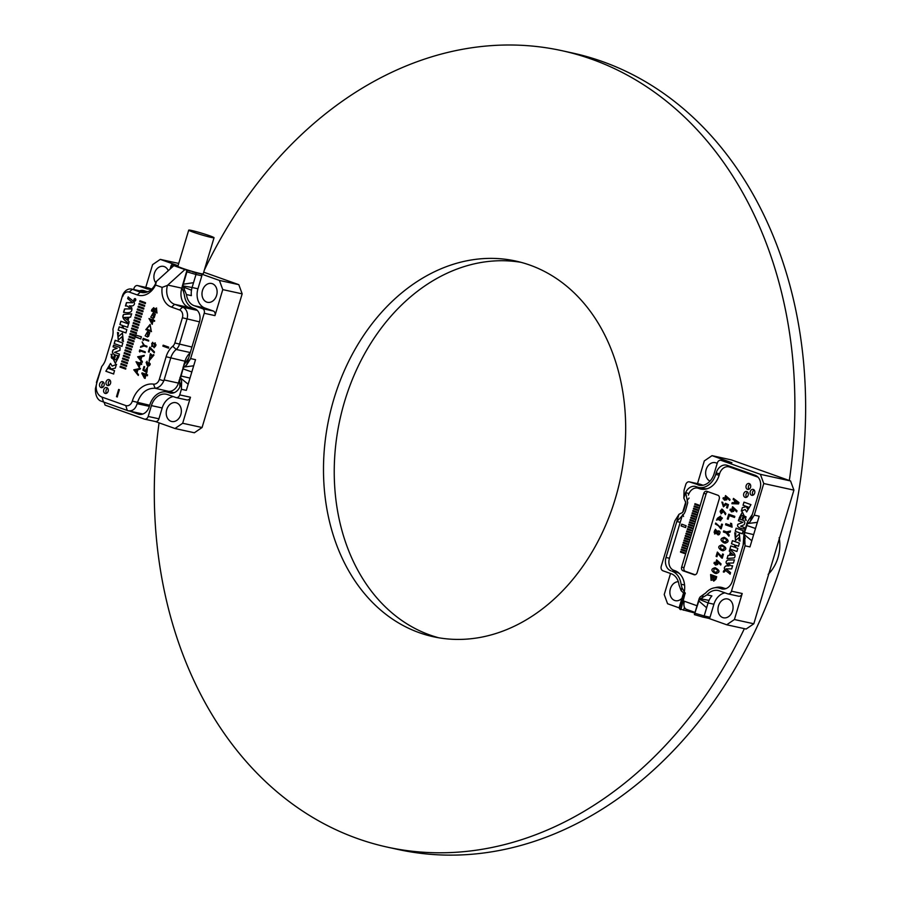 <?xml version="1.0" encoding="UTF-8"?>
<svg xmlns="http://www.w3.org/2000/svg" width="900" height="900" viewBox="0 0 900 900"><rect width="100%" height="100%" fill="white"/><g stroke="black" fill="none" stroke-linecap="round" stroke-linejoin="round"><path stroke-width="1.35" d="M162.877 346.14L168.412 348.098L168.694 347.141L163.17 345.173L162.877 346.14L163.328 345.218M152.246 346.478L152.933 345.814L154.114 347.738L155.183 342.877L153.54 343.789L152.595 342.281L151.627 346.534L152.246 346.478M148.399 351.855L149.051 352.091L150.109 348.548L154.159 352.789L154.429 351.877L149.805 347.186L148.399 351.855L149.963 347.22M153.518 354.611L152.64 355.657L150.401 353.689L149.107 360.821L153.945 355.084L153.518 354.611M146.79 362.137L147.825 366.615L149.186 361.879L147.195 365.468L146.115 362.261L146.79 362.137M146.88 371.464L147.454 367.414L145.148 370.575L143.786 369.652L144.641 366.772L144 366.536L142.92 370.136L145.553 371.846L147.274 368.381L147.049 371.498L147.352 368.404M145.958 375.233L147.285 375.705L147.544 374.816L146.227 374.344L146.52 373.365L145.609 374.119L142.02 372.848L144.394 378.146L145.024 378.36L145.958 375.233L147.442 375.739M167.456 285.379L162.157 287.381A19.271 14.906 102.4 0 0 171.529 307.114L179.55 309.96A6.424 4.973 -77.6 0 1 182.396 317.767L174.847 342.968A6.041 4.68 -77.6 0 1 172.755 346.252A19.271 14.906 102.4 0 0 166.118 356.749L159.3 379.474A6.424 4.973 -77.6 0 1 153.495 384.131A23.422 18.124 102.4 0 0 132.322 401.096A6.424 4.973 -77.6 0 1 125.786 405.562L102.015 397.114A11.711 9.068 -77.6 0 1 96.817 382.86L101.734 366.48A15.874 12.285 -77.6 0 0 105.728 359.257L112.23 337.579A15.874 12.285 -77.6 0 0 112.916 329.175L122.332 296.111A9.821 7.605 102.4 0 1 131.614 289.069A9.821 7.605 102.4 0 1 132.334 289.282L140.344 292.129A15.874 12.285 -77.6 0 0 141.502 292.455A15.874 12.285 -77.6 0 0 156.386 281.452L173.846 265.635L184.894 269.572L167.456 285.379A15.874 12.285 -77.6 0 0 174.611 304.324L182.621 307.17L197.28 310.376M162.157 287.381L155.531 285.03L156.386 281.452M146.216 292.32L132.334 289.282L129.251 292.072L137.261 294.919A19.271 14.906 -77.6 0 0 155.531 285.03M129.251 292.072A6.424 4.973 -77.6 0 0 122.715 296.539M102.735 381.769A3.026 2.34 102.4 0 1 104.119 385.312A3.026 2.34 102.4 0 1 101.216 387.619A3.026 2.34 102.4 0 1 99.585 384.165A3.026 2.34 102.4 0 1 102.521 381.713A3.026 2.34 102.4 0 1 102.735 381.769M109.192 379.676A3.026 2.34 102.4 0 1 110.576 383.209A3.026 2.34 102.4 0 1 107.674 385.515A3.026 2.34 102.4 0 1 106.043 382.061A3.026 2.34 102.4 0 1 108.968 379.609A3.026 2.34 102.4 0 1 109.192 379.676M106.808 387.619A3.026 2.34 102.4 0 1 108.191 391.151A3.026 2.34 102.4 0 1 105.3 393.457A3.026 2.34 102.4 0 1 103.657 390.004A3.026 2.34 102.4 0 1 106.594 387.551A3.026 2.34 102.4 0 1 106.808 387.619M105.862 371.25L113.546 373.984L114.547 370.654L107.921 368.303L109.688 366.795L110.835 369.113L115.301 368.145L116.426 364.399L112.163 366.086L110.52 363.409L105.862 371.25L110.599 363.431M115.301 356.22L114.176 355.826L113.231 358.965C111.071 358.346 110.711 356.918 112.117 354.679L110.992 354.274L115.301 363.375L118.71 356.861L117.574 356.456L116.021 359.944L114.367 359.359L115.301 356.22M120.094 347.524L113.558 345.195L113.051 346.86L116.955 348.244L113.31 349.673C111.105 352.912 112.984 354.96 118.946 355.793L119.453 354.127L114.525 352.373L119.959 350.359L120.094 347.524M114.176 343.609L121.837 346.331L122.839 343.012L115.166 340.29L114.176 343.609L115.335 340.324M117.956 335.149L118.642 332.865L117.506 332.46L118.271 340.065L122.524 336.285L122.198 340.976L123.323 341.381L122.445 333.09L118.305 336.544L117.956 335.149M125.876 332.887L126.866 329.569L123.008 328.196L123.694 325.901L127.552 327.274L128.554 323.955L120.881 321.221L119.88 324.551L122.569 325.507L121.883 327.791L119.194 326.835L118.192 330.165L125.876 332.887M128.745 323.303L129.206 321.784L127.98 320.659L129.004 317.239L130.59 317.171L131.591 313.841L123.66 314.438C121.669 317.002 123.367 319.961 128.745 323.303M124.56 308.947L123.559 312.3C129.847 313.571 132.593 312.064 131.771 307.8L129.375 305.843L132.57 305.933C138.116 302.794 130.118 299.284 128.171 296.921L127.665 298.609L132.615 302.704L126.45 302.636L125.449 305.978L127.249 306.022L130.669 308.88L124.56 308.947L130.838 308.914L127.249 306.022M135.18 298.575A1.327 1.024 -77.6 0 0 134.516 301.129A1.327 1.024 -77.6 0 0 135.18 298.575A1.327 1.024 102.4 0 0 134.595 301.14M139.961 300.724L139.703 301.59L145.226 303.548L145.485 302.681L139.961 300.724M139.14 303.446L138.881 304.312L144.405 306.281L144.664 305.415L139.14 303.446M138.319 306.18L138.06 307.046L143.584 309.015L143.854 308.149L138.319 306.18M137.498 308.914L137.239 309.78L142.774 311.738L143.032 310.871L137.498 308.914M136.688 311.636L136.429 312.502L141.953 314.471L142.211 313.605L136.688 311.636M135.866 314.37L135.608 315.236L141.131 317.205L141.39 316.339L135.866 314.37M135.045 317.093L134.786 317.959L140.31 319.928L140.569 319.061L135.045 317.093M134.224 319.826L133.965 320.692L139.489 322.661L139.759 321.795L134.224 319.826M133.414 322.56L133.144 323.426L138.679 325.395L138.938 324.529L133.414 322.56M132.593 325.282L132.334 326.149L137.858 328.118L138.116 327.251L132.593 325.282M131.771 328.016L131.513 328.882L137.036 330.851L137.295 329.985L131.771 328.016M130.95 330.75L130.691 331.616L136.215 333.574L136.474 332.707L130.95 330.75M129.87 334.339L140.726 338.929L141.379 336.757L130.129 333.473L129.87 334.339L135.394 336.308M129.319 336.206L129.049 337.072L134.584 339.041L134.843 338.175L129.319 336.206M128.498 338.94L128.239 339.806L133.763 341.764L134.021 340.897L128.498 338.94M127.676 341.662L127.418 342.529L132.941 344.498L133.2 343.631L127.676 341.662M126.855 344.396L126.596 345.262L132.12 347.231L132.379 346.365L126.855 344.396M126.034 347.13L125.775 347.996L131.31 349.954L131.569 349.088L126.034 347.13M125.224 349.853L124.954 350.719L130.489 352.688L130.748 351.821L125.224 349.853M124.403 352.586L124.144 353.452L129.668 355.421L129.926 354.555L124.403 352.586M123.581 355.309L123.323 356.175L128.846 358.144L129.105 357.277L123.581 355.309M122.76 358.043L122.501 358.909L128.025 360.877L128.284 360.011L122.76 358.043M121.939 360.776L121.68 361.642L127.215 363.6L127.474 362.734L121.939 360.776M121.129 363.499L120.859 364.365L126.394 366.334L126.653 365.468L121.129 363.499M120.308 366.233L120.049 367.099L125.573 369.067L125.831 368.201L120.308 366.233M139.882 363.082L136.035 361.721L139.162 367.447L140.197 363.994L141.48 364.455L141.694 363.735L140.411 363.274L140.681 362.396L139.882 363.082L140.31 362.25M144.203 355.387L137.666 356.794L142.11 362.351L142.358 361.541L140.873 359.764L141.806 356.647L143.966 356.164L144.203 355.387M139.736 349.897L139.714 351.945L140.062 350.809L145.046 352.586L145.26 351.866L139.736 349.897M140.76 346.466L140.513 347.299L144.101 345.994L146.745 346.928L146.947 346.219L144.315 345.285L142.11 341.966L143.595 345.431L140.76 346.466L143.752 345.465L142.279 342M143.19 338.377L143.179 340.414L143.516 339.289L148.5 341.055L148.714 340.346L143.19 338.377M145.136 335.835L147.487 336.971L149.782 332.73L147.532 331.616L145.136 335.835L147.611 331.627M145.811 329.625L151.335 331.594L150.097 324.439L145.811 329.625L150.176 324.461M152.831 319.916L148.984 318.544L152.111 324.27L153.146 320.827L154.44 321.277L154.654 320.558L153.371 320.096L153.101 319.039L152.831 319.916L153.259 319.072M150.727 317.205L153.079 318.33L155.362 314.1L153.124 312.986L150.727 317.205L153.203 312.998M151.841 309.555L151.414 310.973L156.938 312.941L156.487 308.002L154.766 309.06L153.743 307.676L151.841 309.555L153.821 307.699M133.763 369.81L140.299 368.404L140.062 369.18L137.903 369.664L136.969 372.78L138.454 374.558L138.206 375.368L133.763 369.81L138.375 375.401M119.385 389.7L117.214 396.923L116.483 396.652L118.654 389.43L119.385 389.7M96.817 382.86L95.4 388.755C95.355 394.808 96.953 398.824 100.17 400.793L128.306 410.816M183.701 365.445L184.972 361.226A15.874 12.285 102.4 0 1 190.226 352.766M164.149 379.957L178.414 383.085A11.34 8.775 102.4 0 1 168.547 391.331L155.149 388.282C158.782 387.911 161.674 385.425 163.845 380.812L170.708 358.099A15.874 12.285 102.4 0 1 176.175 349.459A9.45 7.312 -77.6 0 0 179.438 344.306L186.998 319.118A9.821 7.605 -77.6 0 0 182.621 307.17L179.55 309.96M178.414 383.085L179.606 379.103M174.296 392.625A9.821 7.605 102.4 0 1 173.002 392.49A9.821 7.605 102.4 0 1 172.013 392.186A19.643 15.199 -77.6 0 0 170.032 391.567A19.643 15.199 -77.6 0 0 168.547 391.331M167.794 285.075L181.811 288.146A15.874 12.285 -77.6 0 0 188.865 307.44L195.784 309.904A19.643 15.199 102.4 0 1 191.542 307.339M181.811 288.146L182.081 287.257M187.178 270.27L184.894 269.572M188.719 230.13A13.219 0.821 16.7 0 0 193.196 232.144A13.219 0.821 16.7 0 0 206.606 236.273A13.219 0.821 16.7 0 0 214.042 237.735A13.219 0.821 16.7 0 0 201.611 233.156A13.219 0.821 16.7 0 0 188.719 230.13L177.874 266.254A13.219 0.821 16.7 0 0 178.166 266.546A13.219 0.821 16.7 0 0 182.362 268.267A13.219 0.821 16.7 0 0 189.922 270.72L187.234 270.09M173.34 266.096L173.138 264.757L178.166 266.546L173.846 265.635M154.507 388.26C146.554 388.249 140.85 393.019 137.43 402.57L137.138 403.684L149.366 406.361M112.916 329.175L122.332 296.111M171.191 391.882A19.643 15.199 -77.6 0 0 167.186 392.085M127.575 410.614C132.199 411.626 135.394 409.309 137.138 403.684M96.424 382.444L101.734 366.48M106.56 393.3A3.026 2.34 102.4 0 1 107.663 388.226M108.934 385.358A3.026 2.34 102.4 0 1 110.047 380.284M102.476 387.461A3.026 2.34 102.4 0 1 103.59 382.376M113.704 374.017L106.031 371.284M111.015 369.079L109.766 366.817M112.163 366.086L116.584 364.433M113.231 358.965L114.334 355.86M115.391 363.386L111.15 354.33M116.1 359.955L117.731 356.512M113.051 346.86L113.715 345.229M116.955 348.244L113.22 346.894M113.31 349.673L117.124 348.277M119.115 355.826C113.141 354.994 111.263 352.957 113.468 349.706M122.006 346.376L114.334 343.642M122.198 340.976L122.603 336.308M118.35 340.088L117.664 332.516M123.491 341.415L122.355 341.01M118.384 336.555L122.535 333.113M123.694 325.901L127.721 327.319M119.88 324.551L121.039 321.255M122.569 325.507L120.049 324.585M121.883 327.791L122.726 325.541M118.192 330.165L119.351 326.869M126.034 332.933L118.361 330.199M127.058 319.826L124.324 317.452L127.98 317.34L127.215 319.86L127.811 317.306M123.66 314.438L131.749 313.886M128.914 323.336C123.536 319.995 121.837 317.036 123.817 314.483M123.716 312.334L124.718 308.993M127.665 298.609L128.329 296.955M132.615 302.704L127.823 298.642M126.45 302.636L132.773 302.738M125.617 306.011L126.619 302.67M134.955 299.498L134.797 300.206M134.91 299.475L134.719 300.206L135.045 299.498M139.703 301.59L140.119 300.757M145.395 303.593L139.86 301.624M138.881 304.312L139.309 303.48M144.574 306.315L139.05 304.346M138.06 307.046L138.487 306.214M143.752 309.049L138.229 307.08M137.239 309.78L137.666 308.947M142.931 311.782L137.407 309.814M136.429 312.502L136.845 311.67M142.11 314.505L136.586 312.536M135.608 315.236L136.024 314.404M141.3 317.239L135.765 315.27M134.786 317.959L135.214 317.137M140.479 319.961L134.955 318.004M133.965 320.692L134.392 319.86M139.657 322.695L134.134 320.726M133.144 323.426L133.571 322.594M138.836 325.429L133.312 323.46M132.334 326.149L132.75 325.327M138.015 328.151L132.491 326.194M131.513 328.882L131.929 328.05M137.205 330.885L131.67 328.916M130.691 331.616L131.119 330.784M136.384 333.619L130.86 331.65M135.664 335.441L136.013 334.845M135.203 336.96L135.562 336.341M140.895 338.963L135.371 336.994M130.297 333.506L130.039 334.384M129.049 337.072L129.476 336.24M134.741 339.075L129.218 337.106M128.239 339.806L128.655 338.974M133.92 341.809L128.396 339.84M127.418 342.529L127.834 341.696M133.11 344.531L127.575 342.562M126.596 345.262L127.024 344.43M132.289 347.265L126.765 345.296M125.775 347.996L126.203 347.164M131.468 349.988L125.944 348.03M124.954 350.719L125.381 349.886M130.646 352.721L125.123 350.752M124.144 353.452L124.56 352.62M129.825 355.455L124.301 353.486M123.323 356.175L123.75 355.354M129.015 358.178L123.48 356.22M122.501 358.909L122.929 358.076M128.194 360.911L122.67 358.942M121.68 361.642L122.108 360.81M127.373 363.645L121.849 361.676M120.859 364.365L121.286 363.544M126.551 366.368L121.028 364.41M120.049 367.099L120.465 366.266M125.73 369.101L120.206 367.132M137.362 362.993L139.826 363.848L137.362 362.993L139.028 365.94L139.826 363.848M139.669 363.814L139.028 365.94M139.32 367.481L136.192 361.755M140.197 363.994L141.649 364.489M140.445 359.257L138.814 357.3L141.345 356.816L140.602 359.291L141.176 356.782M137.666 356.794L144.371 355.421M142.279 362.385L137.824 356.827M139.309 351.315L139.894 349.942M139.882 351.979L139.466 351.36M140.062 350.809L145.204 352.62M140.681 347.332L140.929 346.5M144.101 345.994L146.903 346.973M142.763 339.795L143.359 338.411M143.336 340.459L142.931 339.829M143.516 339.289L148.669 341.089M147.769 336.296L148.601 336.386L149.524 333.304L147.51 332.336M148.433 336.353L147.69 336.285L147.42 332.325L149.366 333.27L148.601 336.386M147.566 336.983L145.305 335.869M151.02 330.716L146.554 329.13L149.963 325.204L151.189 330.75L150.041 325.215M151.504 331.627L145.98 329.67M150.322 319.815L152.786 320.67L150.322 319.815L151.987 322.762L152.786 320.67M152.618 320.636L151.987 322.762M152.28 324.315L149.153 318.577M153.146 320.827L154.597 321.311M153.36 317.666L154.192 317.756L155.115 314.674L153.101 313.706M154.024 317.723L153.281 317.655L153.011 313.684L154.958 314.64L154.192 317.756M153.157 318.353L150.896 317.239M153.934 311.096L152.167 310.466L153.562 308.441L154.091 311.13L153.641 308.464M156.611 312.041L154.485 311.287L156.33 308.779L156.769 312.075L156.409 308.801M151.414 310.973L151.999 309.589M157.095 312.975L151.571 311.017M154.766 309.06L156.578 308.025M136.53 372.274L134.91 370.316L137.273 369.799L136.699 372.308L137.273 369.799M140.456 368.438L133.92 369.844M142.841 374.119L145.496 375.041L142.841 374.119L144.664 377.269L145.496 375.041M145.339 375.007L144.664 377.269M145.609 374.119L146.059 373.185M141.806 373.567L142.189 372.881M144.394 378.146L141.964 373.613M145.181 378.405L144.562 378.18M146.835 372.454L147.049 371.498M145.148 370.575L147.532 367.425M142.92 370.136L144.157 366.581M145.71 371.88L143.089 370.17M148.545 365.76L149.197 365.782C150.806 364.162 150.525 363.229 148.331 362.981M148.174 362.947C150.356 363.195 150.649 364.118 149.029 365.749L148.174 362.947L149.085 362.835M147.195 365.468L149.265 361.901M147.904 366.637L147.004 361.249M152.01 356.254L149.4 359.831L150.143 354.679L152.179 356.287L150.232 354.701M151.076 357.435L152.179 356.287M152.134 357.019L149.4 359.831M152.64 355.657L153.686 354.656M149.186 360.832L150.48 353.711M149.22 352.125L148.567 351.889M150.109 348.548L154.316 352.822M151.92 345.623L152.629 345.51L151.909 343.395M152.629 345.51L151.751 343.35L152.01 345.645M154.406 346.826L154.98 346.826C156.465 345.004 156.251 344.059 154.328 344.014M154.98 346.826L154.159 343.98C156.083 344.025 156.296 344.97 154.811 346.793L154.485 346.849M152.933 345.814L154.192 347.76M153.54 343.789L155.261 342.9M154.159 343.98L155.047 343.822M151.706 346.556L152.674 342.304M151.751 343.35L152.46 343.238M168.57 348.142L163.046 346.174M116.483 396.652L117.383 396.956M118.811 389.475L116.651 396.697M141.053 414.439L134.989 412.279M146.475 291.465A10.957 8.482 -77.6 0 0 144.495 291.892M186.502 365.152L190.62 358.594L195.525 359.662L191.835 371.947L183.004 368.865L183.859 367.031L186.502 365.152L188.685 357.907L183.96 365.029L179.572 379.642L179.865 386.876L180.495 385.178A10.957 8.482 102.4 0 1 170.145 393.03A10.957 8.482 102.4 0 1 169.346 392.794L170.955 393.154M147.915 291.713A18.518 14.321 102.4 0 1 146.745 291.521A18.518 14.321 102.4 0 1 145.406 291.139L144.292 290.745A10.957 8.482 102.4 0 0 143.505 290.52A10.957 8.482 102.4 0 0 139.59 290.824M152.032 288.799A15.874 12.285 102.4 0 1 147.319 288.945A15.874 12.285 102.4 0 1 146.16 288.608L148.5 289.125M148.061 287.899A3.78 2.925 102.4 0 1 148.354 287.944A3.78 2.925 102.4 0 1 148.624 288.022L137.869 285.66L146.16 288.608M137.869 285.66A3.78 2.925 -77.6 0 0 137.599 285.581A3.78 2.925 -77.6 0 0 134.021 288.293L133.65 289.519M187.065 270.236L186.93 271.845L195.998 274.489L192.094 287.494L197.944 288.776L201.847 275.771L195.998 274.489A1.508 1.17 102.4 0 0 195.322 272.655L189.922 270.72A13.219 0.821 16.7 0 0 203.209 273.859L214.042 237.735M195.322 272.655L201.172 273.938L219.409 280.418L238.815 284.67L203.715 272.183M178.729 263.43L160.268 259.38L178.042 265.702M173.441 265.77L172.665 264.589A1.508 1.17 102.4 0 0 171.124 265.646L170.111 269.021M201.172 273.938A1.508 1.17 102.4 0 1 201.847 275.771M180.495 385.178L181.643 381.353L181.406 389.295L179.719 394.886L190.474 397.249L182.678 423.259L202.072 427.511L242.167 293.861L222.773 289.609L214.965 315.619L204.21 313.256L190.62 358.594M130.072 411.21L138.184 414.09A10.957 8.482 102.4 0 0 138.983 414.315A10.957 8.482 102.4 0 0 149.333 406.463L149.771 405.022A18.135 14.029 102.4 0 1 166.916 392.029A18.135 14.029 102.4 0 1 168.232 392.4L169.346 392.794M104.04 402.244L105.086 405.113L144.326 419.074A3.78 2.925 -77.6 0 0 144.607 419.152A3.78 2.925 -77.6 0 0 148.174 416.452L158.929 418.804L162.18 407.97L151.425 405.608L148.174 416.452M151.425 405.608A15.874 12.285 102.4 0 1 166.433 394.245A15.874 12.285 102.4 0 1 167.591 394.571L175.882 397.519A3.78 2.925 -77.6 0 0 176.153 397.598A3.78 2.925 -77.6 0 0 179.719 394.886M238.815 284.67L242.167 293.861M197.944 288.776A15.874 12.285 -77.6 0 0 204.998 308.07L194.243 305.719A15.874 12.285 102.4 0 1 186.469 294.559L182.824 285.885L186.93 271.845M188.685 357.907L199.463 321.964A10.957 8.482 102.4 0 0 194.591 308.632L193.489 308.239A18.518 14.321 102.4 0 1 184.41 295.223L183.487 291.623L184.343 288.776M204.21 313.256A3.78 2.925 -77.6 0 0 202.534 308.666L213.289 311.017L204.998 308.07M194.243 305.719L202.534 308.666M202.072 427.511L194.377 432.765L174.982 428.512L182.678 423.259M155.216 421.481L174.982 428.512M160.268 259.38L152.584 264.645L145.755 287.37M191.835 371.947L188.156 384.233L179.91 377.505M181.406 389.295L186.311 390.364L188.156 384.233M166.736 409.59A9.63 7.459 -77.6 0 0 171.731 421.504A9.63 7.459 -77.6 0 0 181.069 413.696A9.63 7.459 -77.6 0 0 175.849 402.683A9.63 7.459 -77.6 0 0 166.736 409.59M168.266 270.697A9.63 7.459 -77.6 0 0 163.53 266.389A9.63 7.459 -77.6 0 0 154.417 273.285A9.63 7.459 -77.6 0 0 155.857 282.926M202.5 290.396A9.63 7.459 -77.6 0 0 207.484 302.31A9.63 7.459 -77.6 0 0 216.833 294.502A9.63 7.459 -77.6 0 0 211.612 283.489A9.63 7.459 -77.6 0 0 202.5 290.396M190.474 397.249A3.78 2.925 102.4 0 1 186.907 399.96A3.78 2.925 102.4 0 1 186.626 399.881M173.194 396.562A15.874 12.285 -77.6 0 0 162.18 407.97M158.929 418.804A3.78 2.925 102.4 0 1 155.362 421.515A3.78 2.925 102.4 0 1 155.081 421.436M151.301 288.968L148.624 288.022M222.773 289.609L219.409 280.418M213.289 311.017A3.78 2.925 102.4 0 1 214.965 315.619M182.824 285.885L192.094 287.494A15.874 12.285 -77.6 0 0 191.486 290.183L182.205 286.594M186.469 294.559L191.374 295.627A15.874 12.285 102.4 0 1 191.486 290.183M172.08 393.154A18.135 14.029 -77.6 0 0 171.877 393.109L166.916 392.029M195.041 308.812A19.643 15.199 -77.6 0 0 196.605 309.769M181.643 381.353L180.551 378.034L183.004 368.865M193.68 365.805L183.015 367.144M190.001 378.09L180.866 375.964M193.545 282.679L183.218 284.22M186.885 270.562L182.239 286.335L182.081 288.236L183.487 291.623M171.169 268.054L173.16 265.298M719.584 473.738L716.141 472.984L715.714 474.435A18.135 14.029 102.4 0 1 698.569 487.429L703.519 488.509A18.135 14.029 -77.6 0 0 707.569 488.644M701.37 488.036A8.314 6.435 -77.6 0 0 699.097 488.407A8.314 6.435 102.4 0 1 701.325 488.036M723.915 589.072A18.518 14.321 -77.6 0 0 723.645 589.005L718.74 587.925A18.518 14.321 102.4 0 1 720.079 588.319L722.801 589.061M729.349 466.088A10.957 8.482 -77.6 0 0 727.065 466.684M722.7 587.7A19.643 15.199 -77.6 0 0 718.673 587.914A19.643 15.199 -77.6 0 1 722.7 587.7M688.972 493.571L685.62 492.581L684.99 494.28A10.957 8.482 102.4 0 1 695.34 486.428A10.957 8.482 102.4 0 1 696.139 486.652L697.241 487.046A18.135 14.029 102.4 0 0 698.569 487.429M698.321 487.373A10.957 8.482 -77.6 0 0 695.903 487.98M734.411 619.526L753.817 623.779L746.123 629.033L726.716 624.78L734.411 619.526L742.219 593.516A3.78 2.925 102.4 0 1 738.641 596.227L727.886 593.865A3.78 2.925 -77.6 0 1 727.616 593.786L719.325 590.839A15.874 12.285 102.4 0 0 718.166 590.512A15.874 12.285 102.4 0 0 706.995 594.855L699.401 599.366L694.373 614.61L699.199 598.523L700.076 596.992L705.701 592.988A18.518 14.321 102.4 0 1 718.74 587.925M727.886 593.865A3.78 2.925 -77.6 0 0 731.464 591.165L742.219 593.516M745.065 545.827L749.97 546.908L751.815 540.765L753.649 534.623L744.525 532.507L745.065 545.827L731.464 591.165M721.192 588.712A10.957 8.482 102.4 0 0 721.98 588.938A10.957 8.482 102.4 0 0 732.341 581.085L743.13 545.141L744.086 532.192L747.619 521.572L752.332 514.44L760.084 488.621A10.957 8.482 102.4 0 0 755.212 475.29L727.301 465.368A10.957 8.482 102.4 0 0 726.502 465.131A10.957 8.482 102.4 0 0 716.141 472.984M680.996 609.311L694.766 613.001M685.192 592.852L680.962 609.413L679.939 609.221M679.23 607.894L667.575 603.742L664.222 594.551L670.545 573.491M726.716 624.78L708.536 618.311M694.395 614.61L702.63 617.018A1.508 1.17 102.4 0 0 702.686 617.029L694.395 614.621M695.104 613.316L704.171 615.96L708.075 602.955A15.874 12.285 102.4 0 1 709.043 600.39L699.232 598.534M724.928 592.841A15.874 12.285 -77.6 0 0 713.914 604.238L710.021 617.242A1.508 1.17 102.4 0 1 708.48 618.3L702.855 617.062M710.021 617.242L704.171 615.96A1.508 1.17 102.4 0 1 702.686 617.029M683.505 592.988A15.874 12.285 -77.6 0 1 683.201 594.113L681.761 598.928L683.82 595.001M679.984 609.289L679.477 608.558A1.508 1.17 102.4 0 1 679.298 607.117L681.761 598.928M684.99 494.28L683.842 498.105L684.079 490.162L685.755 484.56A3.78 2.925 -77.6 0 1 689.332 481.86A3.78 2.925 -77.6 0 1 689.602 481.939L700.234 485.392M753.817 623.779L793.913 490.129L763.751 483.525L754.268 515.126L750.161 521.696L747.518 523.575L744.525 532.507M763.751 483.525L760.399 474.334L790.549 480.949L731.408 459.911L712.012 455.659L704.317 460.912L697.5 483.649M731.351 462.611A3.78 2.925 102.4 0 1 731.633 462.656A3.78 2.925 102.4 0 1 731.903 462.735L721.148 460.373L760.399 474.334M721.148 460.373A3.78 2.925 -77.6 0 0 720.877 460.294A3.78 2.925 -77.6 0 0 717.311 463.005L714.06 473.839A15.874 12.285 102.4 0 1 699.053 485.213A15.874 12.285 102.4 0 1 697.894 484.886M682.403 512.584L683.617 510.84L682.403 512.584L678.982 514.294L674.865 520.864L661.264 566.19A3.78 2.925 -77.6 0 0 662.951 570.791L671.242 573.739A15.874 12.285 102.4 0 1 679.016 584.899L681.143 590.67L683.325 592.762M679.5 573.604A18.518 14.321 -77.6 0 0 676.901 572.288L671.996 571.207A18.518 14.321 102.4 0 1 681.075 584.235L681.998 587.824L681.143 590.67M670.894 570.814A10.957 8.482 102.4 0 1 666.023 557.494L669.454 558.248M680.231 522.304L676.8 521.55L666.023 557.494M731.903 462.735L712.012 455.659M754.268 515.126L759.184 516.206L757.339 522.349L746.674 523.676M753.649 534.623L757.339 522.349M790.549 480.949L793.913 490.129M682.627 512.449L685.811 501.829M717.176 463.455A9.63 7.459 -77.6 0 0 715.264 462.656A9.63 7.459 -77.6 0 0 706.106 469.733A9.63 7.459 -77.6 0 0 710.01 481.106M732.566 610.875A9.63 7.459 -77.6 0 0 727.582 598.961A9.63 7.459 -77.6 0 0 718.245 606.769A9.63 7.459 -77.6 0 0 723.465 617.783A9.63 7.459 -77.6 0 0 732.566 610.875M678.33 581.715A9.63 7.459 -77.6 0 0 670.016 590.423A9.63 7.459 -77.6 0 0 675.383 600.671A9.63 7.459 -77.6 0 0 681.952 598.264M699.806 484.166A3.78 2.925 102.4 0 1 700.087 484.211A3.78 2.925 102.4 0 1 700.357 484.29L703.046 485.246M706.995 594.855L711.9 595.924A15.874 12.285 -77.6 0 0 709.043 600.39M684.574 585L681.075 584.235M683.561 610.234L684.45 607.286M672.851 569.869A10.957 8.482 -77.6 0 0 675.799 571.894M768.139 574.358A33.806 26.168 -77.6 0 0 778.005 557.584A33.806 26.168 -77.6 0 0 779.141 537.694M689.085 498.06L687.049 500.479M685.62 492.581L687.735 502.706L685.327 511.279L684.293 513.495L676.8 521.55L678.982 514.294M683.842 498.105L685.913 502.897M683.46 509.659L683.617 510.84L685.755 503.741M683.55 516.488L682.864 514.44M680.467 609.66L679.837 607.894L683.786 593.809M685.283 593.572L681.998 587.824M683.201 594.113L683.854 593.775M706.635 607.781L698.816 600.941M713.914 604.238L708.075 602.955L699.401 599.366M751.815 540.765L743.569 534.049M755.494 528.491L746.651 525.409M690.57 611.764L690.817 610.92M724.309 570.409L724.804 571.556L724.264 570.409L723.893 572.209L724.759 571.545L723.893 572.209M723.51 571.466L723.735 570.724L724.68 571.061L723.499 571.68M724.68 571.061L723.971 571.725L724.725 571.072M740.633 526.185L744.188 527.456L743.715 528.998C738.574 528.03 736.639 526.444 737.91 524.25L742.871 522.337L738.394 520.74L738.855 519.199C744.278 519.908 745.976 521.798 743.962 524.846L740.633 526.185M729.439 555.356L730.384 552.173L729.27 551.126L729.697 549.72C734.591 552.791 736.121 555.525 734.288 557.921L727.054 558.517L727.988 555.424L729.484 555.356L728.033 555.435L727.099 558.529M723.589 542.689L725.153 543.184C729.36 541.935 729.067 539.989 724.286 537.334C720.191 538.369 719.966 540.158 723.589 542.689M721.305 550.283L722.88 550.789C727.076 549.529 726.795 547.582 722.002 544.928C717.919 545.962 717.683 547.751 721.305 550.283M714.476 573.064L716.04 573.57C720.248 572.31 719.955 570.364 715.174 567.709C711.079 568.744 710.854 570.533 714.476 573.064M730.508 523.215L731.363 525.668L725.873 523.71L725.546 524.812L732.071 527.13L731.655 523.62L730.508 523.215M731.104 511.639L731.385 510.728L729.934 510.21L730.26 509.108L731.711 509.625L732.589 506.7L736.988 510.75L736.65 511.875L733.117 508.118L732.577 509.929L733.871 510.39L733.545 511.493L732.24 511.031L731.97 511.942L731.104 511.639L731.43 510.728L729.979 510.221L730.305 509.119M716.018 565.099L716.299 564.188L717.592 564.649L717.93 563.558L716.625 563.085L717.165 561.274L720.709 565.031L721.046 563.918L716.636 559.856L715.759 562.781L714.308 562.264L713.981 563.366L716.018 565.099M733.14 499.5L734.76 500.659L734.141 502.695L732.206 502.605L731.88 503.696L738.551 503.91L738.967 502.526L733.466 498.409L733.14 499.5L733.511 498.42M728.168 519.244L729.27 515.599L734.49 517.455L734.816 516.352L728.73 514.192L727.312 518.94L728.168 519.244M729.225 534.971L727.357 532.778L730.058 532.204L730.418 531.023L726.559 531.889L723.724 530.876L723.398 531.979L726.244 532.98L728.876 536.164L729.225 534.971M716.94 556.673L717.874 553.556L722.273 558.169L723.431 554.299L722.565 553.995L721.766 556.684L717.379 552.06L716.085 556.369L716.94 556.673M715.95 579.217L716.704 576.709L710.629 574.538L711.09 580.376L712.631 579.724L713.734 581.119L715.95 579.217M716.535 533.295L718.076 534.926L719.224 534.577C720.596 532.17 720.214 530.944 718.076 530.887L717.199 531.439L715.387 529.256L714.589 533.981L716.535 533.295M725.074 500.276L725.31 499.466L726.615 499.928L726.908 498.949L725.602 498.488L726.086 496.879L729.697 500.389L730.001 499.387L725.524 495.585L724.748 498.184L723.296 497.666L723.004 498.645L725.074 500.276M726.086 504.562L727.324 505.136L726.548 507.746L727.403 508.05L728.438 504.608L725.445 503.325L723.623 505.834L722.745 502.369L721.89 502.065L723.42 506.835L726.086 504.562L727.324 505.136M722.396 509.31L721.699 509.085L721.012 513.855L723.589 511.504L725.411 514.665L725.783 513.45L722.396 509.31M721.643 524.081L720.641 527.411L715.68 523.046L715.387 524.025L718.279 525.668L721.159 528.874L722.498 524.385L721.643 524.081M717.784 518.704L716.546 520.144L718.279 519.525L720.596 520.819L720.63 516.116L717.694 518.051L717.829 518.715L720.653 516.127M698.648 505.789L698.861 505.058L694.991 503.685L694.778 504.405L698.648 505.789M697.972 508.05L698.186 507.33L694.316 505.957L694.102 506.678L697.972 508.05M697.286 510.322L697.5 509.603L693.63 508.23L693.416 508.95L697.286 510.322M696.6 512.595L696.825 511.875L692.955 510.502L692.741 511.223L696.6 512.595M695.925 514.868L696.139 514.148L692.269 512.764L692.055 513.484L695.925 514.868M695.239 517.14L695.464 516.42L691.594 515.036L691.369 515.756L695.239 517.14M694.564 519.401L694.778 518.681L690.908 517.309L690.694 518.029L694.564 519.401M693.877 521.674L694.091 520.954L690.232 519.581L690.008 520.301L693.877 521.674L690.064 520.312L690.278 519.592M693.202 523.946L693.416 523.226L689.546 521.854L689.332 522.574L693.202 523.946L689.377 522.585L689.591 521.865M692.516 526.219L692.73 525.499L688.86 524.126L688.646 524.846L692.516 526.219M691.841 528.491L692.055 527.771L688.185 526.387L687.971 527.108L691.841 528.491M691.155 530.764L691.369 530.044L687.499 528.66L687.285 529.38L691.155 530.764M690.48 533.025L690.694 532.305L686.824 530.933L686.61 531.653L690.48 533.025M689.794 535.298L690.008 534.577L686.137 533.205L685.924 533.925L689.794 535.298M689.107 537.57L689.332 536.85L685.462 535.477L685.249 536.197L689.107 537.57M688.433 539.842L688.646 539.123L684.776 537.739L684.562 538.47L688.433 539.842M687.746 542.115L687.971 541.395L684.101 540.011L683.876 540.731L687.746 542.115L683.933 540.743L684.146 540.023M687.071 544.376L687.285 543.656L683.415 542.284L683.201 543.004L687.071 544.376L683.246 543.015L683.46 542.295M686.385 546.649L686.599 545.929L682.74 544.556L682.515 545.276L686.385 546.649M685.71 548.921L685.924 548.201L682.054 546.829L681.84 547.549L685.71 548.921M685.024 551.194L685.238 550.474L681.367 549.101L681.154 549.821L685.024 551.194M684.349 553.466L684.562 552.746L680.692 551.363L680.479 552.082L684.349 553.466M685.575 527.546L686.126 525.746L681.705 524.171L681.154 525.971L685.575 527.546M686.891 609.491A7.56 4.759 -70.4 0 1 686.52 609.39A7.56 4.759 -70.4 0 1 684.383 601.245L683.505 600.93M715.084 587.734A19.643 15.199 102.4 0 1 721.553 587.385A19.643 15.199 102.4 0 1 722.981 587.79L724.084 588.184A9.821 7.605 -77.6 0 0 724.793 588.386A9.821 7.605 -77.6 0 0 726.165 588.533M758.048 477.18A9.821 7.605 -77.6 0 0 757.462 476.944L757.901 477.034M757.462 476.618L729.551 467.01L757.462 476.944M729.551 467.01A9.821 7.605 -77.6 0 0 728.831 466.808A9.821 7.605 -77.6 0 0 719.55 473.85L719.111 475.29A19.271 14.906 102.4 0 1 700.898 489.094A19.271 14.906 102.4 0 1 699.491 488.7L698.389 488.306A9.821 7.605 -77.6 0 0 697.669 488.104A9.821 7.605 -77.6 0 0 688.387 495.135M684.383 591.278A19.643 15.199 102.4 0 0 674.899 570.69L673.785 570.296A9.821 7.605 -77.6 0 1 669.42 558.349L682.447 514.935M751.601 495.236A3.026 2.34 -77.6 0 0 751.826 495.304A3.026 2.34 -77.6 0 0 754.751 492.851A3.026 2.34 -77.6 0 0 753.12 489.397A3.026 2.34 -77.6 0 0 750.217 491.704A3.026 2.34 -77.6 0 0 751.601 495.236M747.495 489.353A3.026 2.34 -77.6 0 0 747.72 489.409A3.026 2.34 -77.6 0 0 750.645 486.956A3.026 2.34 -77.6 0 0 749.014 483.502A3.026 2.34 -77.6 0 0 746.111 485.82A3.026 2.34 -77.6 0 0 747.495 489.353M745.099 497.363A3.026 2.34 -77.6 0 0 745.312 497.419A3.026 2.34 -77.6 0 0 748.249 494.966A3.026 2.34 -77.6 0 0 746.606 491.512A3.026 2.34 -77.6 0 0 743.715 493.819A3.026 2.34 -77.6 0 0 745.099 497.363M681.66 567.101L703.766 493.414A3.026 2.34 102.4 0 1 706.624 491.254A3.026 2.34 102.4 0 1 706.849 491.31L717.896 495.248A3.026 2.34 102.4 0 1 719.246 498.915L697.14 572.602A3.026 2.34 102.4 0 1 694.283 574.774A3.026 2.34 102.4 0 1 694.058 574.706L682.999 570.78A3.026 2.34 102.4 0 1 681.66 567.101L684 567.608A3.026 2.34 -77.6 0 0 685.339 571.286L695.104 574.762M734.423 559.901L727.999 560.014C725.186 561.488 725.558 563.456 729.079 565.942L729.079 565.942C725.501 563.456 725.141 561.476 727.954 560.002L734.377 559.89L733.444 563.006L727.875 563.119L730.969 565.74L732.611 565.774L731.678 568.89L726.064 568.868L730.553 572.636L730.091 574.211C728.325 572.017 721.046 568.811 726.12 565.864L729.034 565.931L726.165 565.875C721.091 568.822 728.37 572.029 730.136 574.211M734.355 547.144L734.996 545.017L731.486 543.769L732.409 540.675L739.406 543.161L738.472 546.255L736.031 545.377L735.39 547.515L737.831 548.381L736.909 551.486L729.911 549L730.845 545.895L734.4 547.155L735.041 545.029L731.486 543.769M735.806 533.171L735.48 537.525L739.384 533.993L740.036 541.058L739.001 540.686L739.327 537.266L735.525 540.495L734.771 532.8L735.806 533.171M742.219 533.756L735.232 531.27L736.155 528.176L743.153 530.663L742.219 533.756M749.059 507.386L743.04 505.238L743.974 502.144L750.96 504.63L746.674 511.942L745.189 509.479L741.296 511.076L742.342 507.589L746.415 506.655L747.45 508.793L749.115 507.397L747.495 508.804M744.221 516.026L745.999 516.791L745.211 519.998L746.246 520.358L742.354 511.942L739.215 518.006L740.239 518.377L741.679 515.126L743.186 515.655L742.309 518.58L743.344 518.951L744.221 516.026L745.999 516.791M724.894 570.735L723.262 571.882L724.894 570.735L724.32 570.184M728.831 466.808L731.171 467.314A9.821 7.605 102.4 0 1 731.891 467.516M699.491 488.7L701.831 489.206A19.271 14.906 -77.6 0 0 702.079 489.296M701.831 489.206L698.389 488.306M697.669 488.104L700.009 488.61A9.821 7.605 102.4 0 1 700.729 488.812M708.131 491.771A3.026 2.34 -77.6 0 0 706.106 493.931L684 567.608M746.572 497.261A3.026 2.34 102.4 0 1 747.686 492.188M748.98 489.251A3.026 2.34 102.4 0 1 750.094 484.178M753.086 495.146A3.026 2.34 102.4 0 1 754.189 490.072M681.154 525.971L681.75 524.183M685.631 527.558L681.21 525.983M680.479 552.082L680.738 551.374M684.394 553.477L680.524 552.094M681.154 549.821L681.424 549.101M685.069 551.205L681.199 549.832M685.755 548.933L681.885 547.56L682.099 546.84M686.43 546.66L682.56 545.288L682.785 544.567M684.562 538.47L684.821 537.75M688.477 539.854L684.607 538.47M685.249 536.197L685.508 535.489M689.164 537.581L685.294 536.209M685.924 533.925L686.183 533.216M689.839 535.309L685.969 533.936M686.61 531.653L686.869 530.944M690.525 533.036L686.655 531.664M687.285 529.38L687.555 528.671M691.2 530.764L687.33 529.391M691.886 528.502L688.016 527.119L688.23 526.399M692.561 526.23L688.691 524.846L688.916 524.126M690.694 518.029L690.952 517.32M694.609 519.413L690.739 518.04M691.369 515.756L691.639 515.048M695.295 517.151L691.425 515.767M692.055 513.484L692.314 512.775M695.97 514.879L692.1 513.495M692.741 511.223L693 510.514M696.656 512.606L692.786 511.234M693.416 508.95L693.675 508.241M697.331 510.334L693.461 508.961M698.018 508.061L694.148 506.689L694.361 505.969M698.692 505.789L694.822 504.416L695.048 503.696M720.979 519.896L722.396 518.062L720.416 517.118L722.351 518.051L720.979 519.896L719.269 519.165L720.596 517.691L718.627 518.377L720.653 517.702M718.627 518.377L720.439 517.129M716.929 518.996L717.829 518.715M718.279 519.525L720.619 520.83M720.641 527.411L721.688 524.092M715.387 524.025L715.725 523.058M718.279 525.668L715.433 524.025M720.675 528.705L718.324 525.679M722.059 512.764L722.014 512.752C720.034 512.618 719.629 511.774 720.799 510.221C722.756 510.345 723.161 511.178 722.014 512.752L722.059 512.764C723.217 511.189 722.812 510.345 720.844 510.233M721.62 510.131L720.799 510.221M721.035 513.866L721.721 509.085M723.589 511.504L725.467 514.676M726.548 507.746L727.369 505.147M727.447 508.061L726.592 507.757M723.623 505.834L725.49 503.336M723.442 506.835L721.935 502.076M725.31 499.466L726.66 499.939M726.086 496.879L729.754 500.389M724.748 498.184L725.569 495.596M723.004 498.645L723.341 497.678M724.455 499.162L723.049 498.656M724.207 499.973L724.5 499.174M725.119 500.287L724.252 499.984M716.479 532.159L714.094 532.361L714.69 530.404L716.524 532.17L716.276 531.135L714.735 530.415M714.87 533.002L714.094 532.361M714.139 532.373L716.524 532.17M717.975 531.9L718.706 533.734L717.39 532.474L718.639 531.743M717.57 533.261L718.751 533.745L718.02 531.911M716.704 533.16L716.974 533.936M718.099 534.938L717.019 533.947M717.199 531.439L718.133 530.899M714.611 533.981L715.41 529.267M717.615 533.273L718.751 533.745L717.615 533.273M715.331 530.325L714.69 530.404M711.158 575.944L713.149 576.653L711.158 575.944L711.394 579.262L713.149 576.653M713.374 578.599L713.88 576.911L715.567 577.508L713.947 579.994L713.374 578.599M713.88 576.911L715.523 577.496M711.113 580.387L710.674 574.56M712.631 579.724L713.756 581.119M713.947 579.994L715.567 577.508M713.104 576.641L711.439 579.274M717.874 553.556L721.597 557.921M722.317 558.18L721.643 557.933M721.766 556.684L722.61 554.006M716.085 556.369L717.424 552.071M716.985 556.684L716.13 556.38M726.559 531.889L730.462 531.034M723.398 531.979L723.78 530.887M726.244 532.98L723.442 531.979M728.921 536.175L726.289 532.991M729.27 515.599L734.535 517.466M727.312 518.94L728.786 514.204M728.212 519.255L727.357 518.951M735.086 502.74L735.536 501.244L737.876 502.909L735.086 502.74L737.876 502.909M735.536 501.244L737.831 502.897M734.76 500.659L733.196 499.5M734.141 502.695L734.805 500.67M732.206 502.605L734.197 502.706M731.925 503.707L732.262 502.616M716.299 564.188L717.637 564.66M717.165 561.274L720.754 565.043M715.759 562.781L716.692 559.868M713.981 563.366L714.352 562.275M715.433 563.884L714.026 563.377M715.163 564.795L715.477 563.895M716.062 565.11L715.207 564.806M732.285 511.043L733.59 511.504M736.706 511.886L733.117 508.118M731.711 509.625L732.634 506.711M732.015 511.954L731.16 511.65M731.363 525.668L730.553 523.226M732.127 527.141L725.591 524.824L725.929 523.721M715.511 568.969L718.099 570.398L716.051 572.411L713.655 571.511L714.173 568.575L715.556 568.98L714.341 568.62M716.827 569.441L715.556 568.98M717.66 569.846L716.884 569.452M716.062 573.57L714.521 573.075C710.899 570.555 711.124 568.766 715.196 567.72M716.096 572.423L718.144 570.409M722.351 546.188L724.939 547.616L722.88 549.63L720.484 548.73L720.979 545.783L722.396 546.199L721.17 545.839M723.668 546.66L722.396 546.199M724.489 547.054L723.712 546.671M722.903 550.789L721.361 550.294C717.739 547.774 717.964 545.985 722.036 544.939M722.936 549.641L724.984 547.627M724.624 538.594L727.211 540.023L725.164 542.036L722.768 541.136L723.285 538.2L724.669 538.605L723.454 538.245M725.94 539.066L724.669 538.605M726.773 539.46L725.996 539.077M725.175 543.195L723.634 542.7C720.011 540.18 720.236 538.391 724.309 537.345M725.209 542.048L727.256 540.034M730.969 565.74L732.668 565.785M732.454 540.675L731.531 543.769M736.031 545.377L738.518 546.266M729.911 549L736.954 551.486M730.89 545.906L729.956 549M739.001 540.686L740.081 541.069M734.816 532.822L735.548 540.506M739.373 537.278L739.046 540.697M739.406 533.993L735.48 537.525M735.232 531.27L742.264 533.767M736.211 528.188L735.278 531.281M744.019 502.155L743.085 505.249L749.115 507.397M745.189 509.479L746.696 511.954M742.342 507.589L741.341 511.088M746.46 506.666L742.387 507.6M730.519 555.289L733.736 555.176L730.519 555.289L731.227 552.938L733.736 555.176M733.691 555.165L731.273 552.949M730.384 552.173L729.484 555.356M729.27 551.126L730.429 552.184M729.742 549.731L729.326 551.137M737.91 524.25L737.955 524.261C736.684 526.455 738.63 528.041 743.76 529.009M738.394 520.74L742.916 522.349L737.955 524.261M738.9 519.21L738.439 520.751M745.211 519.998L746.044 516.803M746.291 520.369L745.256 520.009M740.284 518.389L739.26 518.017L742.376 511.954M743.186 515.655L741.679 515.126M743.389 518.962L742.354 518.591L743.242 515.666M724.939 570.746L723.308 571.894M521.1 262.35A192.319 148.815 -77.6 0 0 341.28 413.707A192.319 148.815 -77.6 0 0 430.178 635.107A192.319 148.815 -77.6 0 0 438.817 637.796M159.064 422.843A407.678 315.473 -77.6 0 0 357.66 838.631A407.678 315.473 -77.6 0 0 387.315 847.125A407.678 315.473 -77.6 0 0 744.367 628.65M789.322 480.51A407.678 315.473 -77.6 0 0 561.859 50.67A407.678 315.473 -77.6 0 0 204.322 270.157M387.315 847.125L398.07 849.476A407.678 315.473 -77.6 0 0 793.496 518.783A407.678 315.473 -77.6 0 0 572.614 53.032L561.859 50.67M419.423 632.745A192.319 148.815 -77.6 0 0 433.418 636.75A192.319 148.815 -77.6 0 0 619.954 480.757A192.319 148.815 -77.6 0 0 515.756 261.045A192.319 148.815 -77.6 0 0 331.402 407.902A192.319 148.815 -77.6 0 0 419.423 632.745M190.282 352.541L176.175 349.459L172.755 346.252M166.118 356.749L184.972 361.226M174.847 342.968L191.936 347.051M188.865 307.44L174.611 304.324L171.529 307.114M137.261 294.919L140.344 292.129L142.684 292.646M182.396 317.767L199.496 321.851M159.3 379.474L163.845 380.812M153.495 384.131L155.149 388.282M132.322 401.096L149.704 405.259M197.089 310.185L195.784 309.904M125.786 405.562L127.294 410.512M102.015 397.114L103.522 402.053M138.184 414.09L139.793 414.45M168.232 392.4L171.754 393.176M171.664 266.411L171.124 265.646M703.001 595.294L702.146 598.14M745.301 537.896L743.13 545.141M752.332 514.44L750.161 521.696M700.357 484.29L689.602 481.939M715.714 474.435L719.145 475.189M671.996 571.207L676.901 572.288M720.079 588.319L723.6 589.084M679.837 607.894L679.298 607.117M684.383 601.245L696.949 605.722M706.106 493.931L703.766 493.414M685.339 571.286L682.999 570.78M174.049 392.726L173.002 392.49M131.614 289.069L146.317 292.298M142.886 414.011L128.261 410.805M147.814 291.757L146.745 291.521M148.354 287.944L137.599 285.581M186.907 399.96L176.153 397.598M155.362 421.515L144.607 419.152M194.839 272.475L192.499 271.811M190.237 271.159L187.054 270.236M708.592 618.322L702.742 617.051M700.087 484.211L689.332 481.86M731.633 462.656L720.877 460.294M725.895 588.634L724.793 588.386M686.52 609.39L694.957 612.394"/></g></svg>
